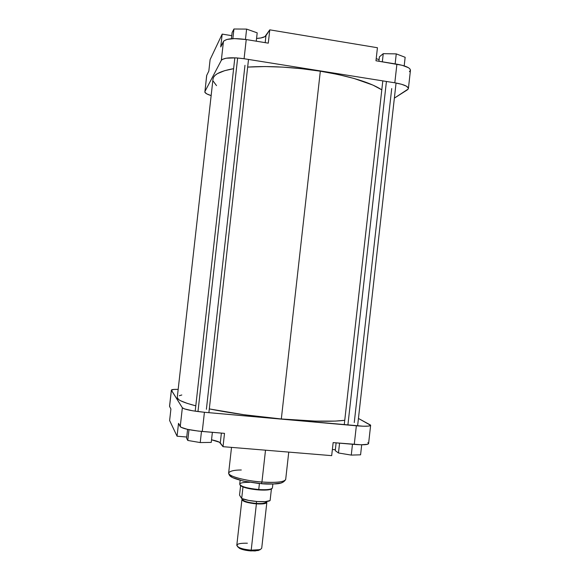 <?xml version="1.0" encoding="UTF-8"?>
<svg xmlns="http://www.w3.org/2000/svg" width="580" height="580" viewBox="0 0 580 580"><rect width="100%" height="100%" fill="white"/><g stroke="black" fill="none" stroke-linecap="round" stroke-linejoin="round"><path stroke-width="0.87" d="M206.741 75.32L204.921 91.531L221.335 60.313L222.198 59.45L226.113 58.21L236.147 57.869L244.079 58.732L394.813 82.802L401.585 84.274L406.341 86.13L408.363 88.087L408.248 89.001L394.364 98.129L407.399 89.828L408.4 88.544C408.132 86.268 403.6 84.354 394.813 82.802L244.079 58.732L246.232 39.549L234.552 38.599L227.019 39.411L223.793 40.97L220.741 46.944L222.183 34.104L210.119 59.551L208.829 71.086L206.741 75.32L208.829 71.086L210.119 59.551L222.183 34.104L231.754 35.67L222.183 34.104L220.741 46.944L223.445 41.456L221.335 60.313L223.445 41.456C226.2 38.519 233.791 37.881 246.232 39.549L268.286 43.152L246.232 39.549L244.079 58.732C231.637 57.094 224.054 57.616 221.335 60.313L204.921 91.531L206.741 75.32M409.436 71.666L410.451 70.274M410.451 70.267L409.784 68.73L408.407 67.679L402.128 65.279L375.971 60.762L396.901 64.184L394.813 82.802L396.901 64.184C405.688 65.786 410.198 67.817 410.451 70.267L408.407 88.515M204.827 91.828C204.841 93.032 206.951 94.286 211.142 95.584L206.77 93.88L204.892 92.256L206.639 75.639M379.102 59.573L376.202 58.689L379.102 59.573M377.435 47.734L269.78 29.841L264.937 36.605L260.855 37.968L256.563 38.44C261.66 38.149 264.792 37.229 265.966 35.663L265.183 42.645L265.966 35.663L269.78 29.841L377.435 47.734L375.971 60.762L377.435 47.734M268.286 43.152L269.78 29.841L268.286 43.152M379.407 56.825L383.25 53.664L396.256 53.889L405.152 57.289L404.195 65.873L405.152 57.289L396.256 53.889L395.139 63.894L396.256 53.889L383.25 53.664L382.336 61.806L383.25 53.664L379.407 56.825L378.914 61.241L379.407 56.825M232.101 32.596L233.936 29L246.616 29.101L257.194 32.842L256.258 41.187L257.194 32.842L246.616 29.101L245.456 39.425L246.616 29.101L233.936 29L232.856 38.65L233.936 29L232.101 32.596L231.413 38.737L232.101 32.596M281.322 418.977C311.09 421.486 332.231 421.935 344.745 420.304L335.24 421.095L315.571 421.109L281.322 418.977L320.327 71.202L281.322 418.977L243.846 414.707L209.307 408.914C230.405 413.149 254.41 416.498 281.322 418.977M381.807 89.842C370.308 82.396 349.82 76.183 320.327 71.202L338.082 74.516L353.996 78.452L372.925 85.086L381.807 89.842M216.521 85.622L213.259 81.215M212.998 79.032L213.556 77.263L215.006 75.422L217.326 73.696L224.59 70.695L233.617 68.672C220.422 71.035 213.549 74.486 213.005 79.025L177.262 397.525L178.633 399.562L180.626 400.765L187.26 403.39L195.793 405.84C183.229 402.534 177.052 399.765 177.262 397.525M247.66 67.084L264.966 66.555L282.837 67.12L301.6 68.701L320.327 71.202C293.603 67.099 269.374 65.728 247.66 67.084M181.808 394.98L179.307 395.734M261.5 483.72C268.25 484.365 274.63 484.148 280.633 483.046L273.383 483.981L263.951 483.879M288.753 452.103L285.693 479.385C284.969 482.72 269.903 482.741 261.942 482.016L261.348 483.705L261.942 482.016C276.522 482.901 284.439 482.016 285.693 479.385C282.286 485.438 273.463 483.72 261.536 483.676L244.448 481.298C228.527 477.384 229.419 475.535 228.65 472.983C227.708 476.071 244.738 480.798 261.942 482.016L265.51 450.189L261.942 482.016C253.018 481.712 228.52 477.384 228.65 472.983C229.926 471.018 234.146 470.017 241.302 469.981M370.635 425.328L368.59 443.606C367.93 444.809 363.152 445.085 354.264 444.411L356.352 425.792L204.421 412.278L202.268 431.469L224.511 433.361L223.017 446.68L220.284 442.91C219.399 441.873 216.485 440.843 211.54 439.814L219.436 442.228L223.017 446.68L331.688 455.648L333.145 442.613L354.264 444.411L356.352 425.792C365.233 426.51 369.996 426.351 370.642 425.321L358.447 418.455L370.562 425.075L370.526 425.532L368.22 426.119L363.247 426.22L204.421 412.278L192.792 410.807L184.527 408.922L182.352 407.769L171.361 390.108L169.541 406.297L170.911 409.001L169.621 420.529L177.067 436.211L178.51 423.364L180.938 427.257L187.34 429.316L198.258 431.071L224.511 433.361L223.017 446.68L331.688 455.648L333.145 442.613L361.159 444.78L367.669 444.273L368.59 443.599L367.829 442.714M281.293 482.843L282.199 482.473M282.851 482.06L283.243 481.61M230.506 475.557L230.731 476.078M231.202 476.622L231.935 477.18M232.776 477.681L243.361 481.117L258.695 483.481M169.541 406.297L171.397 390.26L169.585 406.478L170.911 409.001L169.621 420.529L177.067 436.211L178.51 423.364L180.235 426.626L182.352 407.769L171.397 390.26L173.608 389.455L178.183 389.368C173.848 389.296 171.578 389.535 171.361 390.108M332.369 449.58L335.363 449.609L332.369 449.58M177.067 436.211L186.724 437.023L177.067 436.211M182.352 407.769L180.235 426.626C182.432 428.598 189.776 430.208 202.268 431.469L204.421 412.278C191.929 410.995 184.578 409.495 182.352 407.769M220.284 442.91L221.379 433.101L220.284 442.91M351.27 455.097L338.466 452.98L335.247 450.638L336.117 442.866L335.247 450.638L338.466 452.98L339.568 443.163L338.466 452.98L351.27 455.097L352.481 444.265L351.27 455.097L360.579 454.822L361.702 444.787L360.579 454.822L351.27 455.097M187.775 440.445L186.593 438.212L187.587 429.374L186.593 438.212L187.775 440.445L188.986 429.664L187.775 440.445L200.231 442.569L201.477 431.397L200.231 442.569L187.775 440.445M211.243 442.402L200.231 442.569L211.243 442.402L212.374 432.332L211.243 442.402M258.325 550.5L259.282 549.71L251.205 550.166L250.923 550.92L258.325 550.5L260.478 549.311M266.235 502.041C264.386 503.454 261.08 503.918 256.324 503.44L256.541 501.49L256.324 503.44C248.03 502.599 243.455 501.25 242.607 499.394C242.556 501.49 252.677 503.353 256.324 503.44L256.331 503.766C252.235 503.759 240.192 501.192 242.636 499.119L242.672 500.359L244.702 501.504L253.938 503.541L263.516 503.665L266.176 502.809L266.263 501.772C265.524 503.658 262.211 504.325 256.331 503.766L256.324 503.44C262.356 503.774 265.662 503.302 266.235 502.041L266.293 501.512M271.317 489.114L271.396 489.078C269.25 490.064 265.002 490.346 258.651 489.926L258.745 489.527L258.651 489.926C264.9 490.339 269.127 490.071 271.317 489.114L271.614 488.708C269.388 489.672 265.096 489.948 258.745 489.527L259.419 483.546L258.745 489.527C267.105 490.02 271.665 489.455 272.426 487.845L272.861 484.003M271.861 488.751L271.396 489.078L270.106 500.562L265.321 501.606L257.346 501.548L248.581 500.395L241.686 498.495L239.533 495.132L241.686 498.495L242.976 486.946L239.917 484.8L240.512 485.663L242.976 486.946C246.978 488.396 252.198 489.389 258.651 489.926C252.198 489.389 246.978 488.396 242.976 486.946L241.686 498.495C248.682 501.519 266.901 502.824 270.106 500.562L271.396 489.078L272.085 488.411M239.533 495.132L240.591 485.721L239.533 495.132M241.925 499.583L236.799 545.294C237.648 547.679 242.447 549.303 251.205 550.166C257.578 550.434 261.087 549.738 261.725 548.093L266.851 502.382C266.249 503.715 262.769 504.201 256.396 503.853L251.205 550.166L256.396 503.853C247.645 502.969 242.824 501.548 241.925 499.583L242.607 498.843L241.94 499.51L242.295 500.337L245.173 501.809L253.924 503.628L262.957 503.853L266.553 502.875L266.851 502.382L266.358 501.504L266.851 502.382M237.829 546.976L241.454 549.18L248.661 550.725L255.149 550.949L259.978 549.833M240.142 480.334L239.707 484.177C240.896 486.569 247.239 488.353 258.745 489.527C249.603 488.686 243.455 487.243 240.308 485.199C238.619 483.241 241.73 482.277 249.625 482.313M237.749 546.766L239.583 548.397C242.368 549.724 246.152 550.565 250.923 550.92L251.205 550.166C245.993 549.782 241.867 548.861 238.822 547.418C234.864 544.468 237.713 543.076 247.385 543.221M237.655 57.971L197.983 411.575L237.655 57.971M244.977 65.315L206.386 409.306M386.425 81.461L347.891 425.046L386.425 81.461M391.717 88.559L354.264 422.552M228.65 472.983L231.521 447.383M242.607 499.394L242.665 498.865M240.308 485.199L240.512 485.663M238.822 547.418L239.583 548.397M208.887 412.677L248.515 59.443M195.192 411.184L234.835 57.811M357.606 425.901L396.06 83.013M344.252 424.72L382.807 80.881"/></g></svg>
